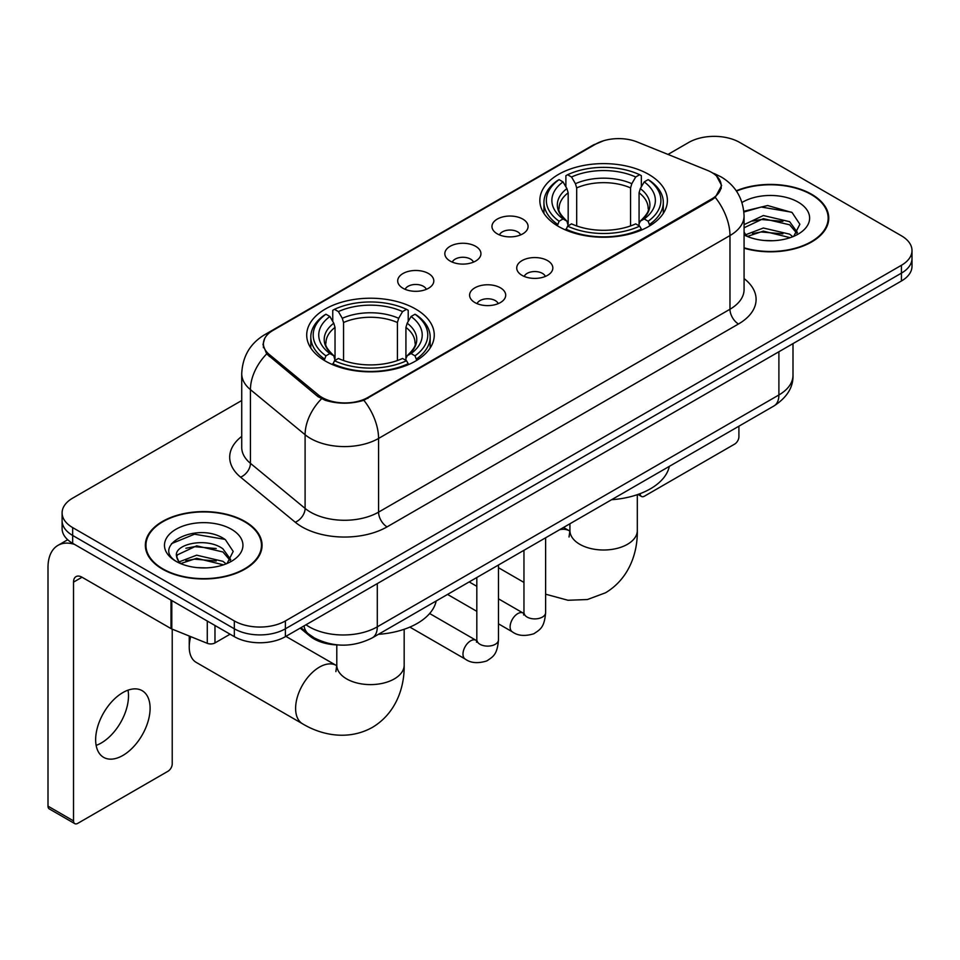 <?xml version="1.0" encoding="UTF-8"?>
<svg xmlns="http://www.w3.org/2000/svg" width="960" height="960" viewBox="0 0 960 960"><rect width="100%" height="100%" fill="white"/><g stroke="black" fill="none" stroke-linecap="round" stroke-linejoin="round"><path stroke-width="1.44" d="M415.572 309A63.78 36.816 0 0 0 346.08 301.02A63.78 36.816 0 0 0 306.708 335.028A63.78 36.816 0 0 0 325.38 361.068A63.78 36.816 0 0 0 394.884 369.048A63.78 36.816 0 0 0 434.256 335.028A63.78 36.816 0 0 0 415.572 309M648.72 174.396A63.78 36.816 0 0 0 579.216 166.416A63.78 36.816 0 0 0 539.844 200.436A63.78 36.816 0 0 0 558.528 226.464A63.78 36.816 0 0 0 628.032 234.444A63.78 36.816 0 0 0 667.392 200.436A63.78 36.816 0 0 0 648.72 174.396M497.256 233.832A18.048 10.416 180 0 1 493.68 230.892A18.048 10.416 180 0 1 499.656 217.932A18.048 10.416 180 0 1 522.792 219.096A18.048 10.416 180 0 1 526.368 230.892A18.048 10.416 180 0 1 497.256 233.832M520.584 234.912A10.824 6.252 0 0 0 517.68 231.876A10.824 6.252 0 0 0 507.012 230.292A10.824 6.252 0 0 0 499.464 234.912M450.12 261.048A18.048 10.416 180 0 1 446.544 258.108A18.048 10.416 180 0 1 452.52 245.148A18.048 10.416 180 0 1 475.644 246.312A18.048 10.416 180 0 1 479.232 258.108A18.048 10.416 180 0 1 450.12 261.048M473.448 262.128A10.824 6.252 0 0 0 470.544 259.092A10.824 6.252 0 0 0 459.876 257.508A10.824 6.252 0 0 0 452.316 262.128M402.984 288.264A18.048 10.416 180 0 1 399.408 285.324A18.048 10.416 180 0 1 405.384 272.364A18.048 10.416 180 0 1 428.508 273.528A18.048 10.416 180 0 1 432.096 285.324A18.048 10.416 180 0 1 402.984 288.264M426.312 289.344A10.824 6.252 0 0 0 423.408 286.308A10.824 6.252 0 0 0 412.74 284.712A10.824 6.252 0 0 0 405.18 289.344M522.024 275.352A18.048 10.416 180 0 1 518.436 272.4A18.048 10.416 180 0 1 524.424 259.452A18.048 10.416 180 0 1 547.548 260.604A18.048 10.416 180 0 1 551.124 272.4A18.048 10.416 180 0 1 522.024 275.352M545.352 276.432A10.824 6.252 0 0 0 542.448 273.384A10.824 6.252 0 0 0 531.768 271.8A10.824 6.252 0 0 0 524.22 276.432M474.888 302.568A18.048 10.416 180 0 1 471.3 299.616A18.048 10.416 180 0 1 477.276 286.668A18.048 10.416 180 0 1 500.412 287.82A18.048 10.416 180 0 1 503.988 299.616A18.048 10.416 180 0 1 474.888 302.568M498.216 303.648A10.824 6.252 0 0 0 495.3 300.6A10.824 6.252 0 0 0 484.632 299.016A10.824 6.252 0 0 0 477.084 303.648M707.34 170.328A32.484 18.756 180 0 1 711.684 172.428A32.484 18.756 180 0 1 721.2 185.7A32.484 18.756 180 0 1 711.684 198.96L367.932 397.428A32.484 18.756 180 0 1 318.336 394.92L269.28 354.468A32.484 18.756 180 0 1 263.412 343.704A32.484 18.756 180 0 1 272.928 330.444L595.668 144.108A32.484 18.756 180 0 1 637.284 142.008L707.34 170.328M338.268 644.964A36.096 20.844 180 0 1 309.864 636.084L300.204 628.116M744.072 248.196A58.356 33.696 0 0 0 828.756 218.124A58.356 33.696 0 0 0 811.656 194.292A58.356 33.696 0 0 0 736.26 190.788M244.98 521.46A58.356 33.696 0 0 0 181.38 514.164A58.356 33.696 0 0 0 145.344 545.292A58.356 33.696 0 0 0 162.444 569.112A58.356 33.696 0 0 0 226.044 576.42A58.356 33.696 0 0 0 262.068 545.292A58.356 33.696 0 0 0 244.98 521.46M145.956 548.328A58.356 33.696 0 0 0 145.752 549.216M716.544 176.016L721.62 185.496L715.26 197.388L712.104 199.68L363.852 400.284C350.964 404.16 338.088 404.16 325.212 400.284L317.916 396.588L266.676 353.916L262.98 344.556L264.648 338.58M241.728 400.524L72.672 498.132A36.096 20.844 0 0 0 62.1 512.868L62.1 528.588A36.096 20.844 0 0 0 72.672 543.324L234.336 636.66L234.336 628.8A36.096 20.844 0 0 0 285.396 628.8L901.428 273.144A36.096 20.844 0 0 0 912 258.396A36.096 20.844 0 0 1 901.428 273.144L285.396 628.8A36.096 20.844 0 0 1 234.336 628.8L72.672 535.464L234.336 628.8L234.336 620.94A36.096 20.844 0 0 0 285.396 620.94L901.428 265.284A36.096 20.844 0 0 0 912 250.536A36.096 20.844 0 0 0 901.428 235.8L739.764 142.464A36.096 20.844 0 0 0 688.704 142.464L667.992 154.428M62.1 520.728A36.096 20.844 0 0 0 72.672 535.464A36.096 20.844 0 0 1 62.1 520.728M62.1 512.868A36.096 20.844 0 0 0 72.672 527.604L234.336 620.94M261.672 549.216A58.356 33.696 0 0 0 261.468 548.328M828.36 222.048A58.356 33.696 0 0 0 828.156 221.148M234.336 636.66A36.096 20.844 0 0 0 285.396 636.66L901.428 281.004A36.096 20.844 0 0 0 912 266.256L912 250.536M744.072 247.8A57.756 33.348 0 0 0 828.156 218.124A57.756 33.348 0 0 0 811.236 194.544A57.756 33.348 0 0 0 736.488 191.124M763.872 240.456L772.944 240.72M745.836 234.696L763.356 228.012L789.624 234.156L792.804 236.712M747.456 236.376L763.356 231.132L790.188 237.672M744.072 231.9A27.192 15.696 0 0 0 747.696 236.592M744.072 224.652L763.356 215.532L789.624 221.676L797.436 232.476M744.072 227.772L763.356 218.652L789.624 224.796L796.812 233.28M744.072 234.912A39.228 22.644 0 0 0 798.132 234.132A39.228 22.644 0 0 0 798.132 202.104A39.228 22.644 0 0 0 741.984 202.5M793.728 236.328L799.872 224.256L792.108 212.544L767.652 205.524L743.832 211.284M746.112 235.908L744.072 233.736M743.904 212.028L761.208 207.024L791.568 212.184M752.568 221.076L761.208 219.504L782.892 221.364M752.568 233.544L761.208 231.984L782.892 233.844M640.116 493.656L640.212 493.716A6.012 3.468 120 0 0 641.46 496.464A6.012 3.468 120 0 0 644.46 496.164L734.652 444.096A6.012 3.468 120 0 0 738.912 436.728L738.912 426.192M162.864 568.872A57.756 33.348 0 0 0 225.816 576.096A57.756 33.348 0 0 0 261.468 545.292A57.756 33.348 0 0 0 244.548 521.712A57.756 33.348 0 0 0 181.608 514.476A57.756 33.348 0 0 0 145.956 545.292A57.756 33.348 0 0 0 162.864 568.872M197.184 567.624L206.256 567.888M179.16 561.864L196.668 555.18L222.936 561.324L226.116 563.88M180.768 563.544L196.668 558.3L223.512 564.84M179.436 563.076L176.616 556.488A27.192 15.696 0 0 0 181.008 563.76M230.748 559.644L222.936 548.856C206.616 536.676 173.028 544.188 176.616 556.488L176.52 555.288M176.688 556.872L177.444 554.844L196.668 545.832L222.936 551.976L230.136 560.448M227.052 563.496L233.196 551.424L225.42 539.712C197.904 519.936 148.992 546 177.228 561.984L177.372 562.068M231.444 529.272A39.228 22.644 0 0 0 175.968 529.272A39.228 22.644 0 0 0 175.968 561.3A39.228 22.644 0 0 0 231.444 561.3A39.228 22.644 0 0 0 231.444 529.272M171.492 543.648L194.532 534.192L224.892 539.352M185.88 548.244L194.532 546.672L216.204 548.532M185.88 560.724L194.532 559.152L216.204 561.012M557.376 225.792L559.092 221.232A57.276 33.072 0 0 1 559.092 179.64L563.028 181.908A51.744 29.868 0 0 0 563.028 218.952L566.916 221.172L568.176 225.816M568.176 223.92L568.176 192.804L566.916 188.604L563.028 181.908M565.884 186.84L565.884 175.704L567.6 174.72A57.276 33.072 0 0 1 639.648 174.72L635.7 177A51.744 29.868 0 0 0 571.536 177L575.424 183.696L576.684 187.896L576.684 225.936M630.564 225.936L630.564 187.896L631.812 183.696L635.7 177M611.58 499.716A66.18 38.208 0 0 0 669.324 466.368M565.884 229.092A59.688 34.464 0 0 0 641.352 229.092L639.648 226.14A57.276 33.072 0 0 1 567.6 226.14L565.884 230.112M641.352 230.112L641.352 229.092M559.092 179.64L557.376 180.612A59.688 34.464 0 0 0 543.936 202.392A59.688 34.464 0 0 0 557.376 224.184M639.648 174.72L641.352 175.704L641.352 186.84M567.6 226.14L571.536 223.872A51.744 29.868 0 0 0 635.7 223.872L639.648 226.14M563.028 218.952L559.092 221.232M571.536 177L567.6 174.72M566.916 188.604A46.284 26.724 0 0 0 566.916 221.172L567.132 221.316C560.556 214.956 557.88 210.636 559.104 208.356A44.52 25.704 0 0 1 568.176 192.804M649.86 224.184A59.688 34.464 0 0 0 663.3 202.392A59.688 34.464 0 0 0 649.86 180.612L648.156 179.64A57.276 33.072 0 0 1 648.156 221.232L649.86 225.792M648.156 221.232L644.22 218.952A51.744 29.868 0 0 0 644.22 181.908L648.156 179.64M644.22 181.908L640.32 188.604L639.072 192.804L639.072 223.92L640.32 221.172L644.22 218.952M639.072 192.804A44.52 25.704 0 0 1 648.144 208.356C649.356 210.648 646.68 214.968 640.104 221.316L640.32 221.172A46.284 26.724 0 0 0 640.32 188.604M639.072 225.816L639.072 223.92M190.716 636.624A33.696 19.452 120 0 0 189.24 646.98L189.24 637.152A21.66 12.504 -60 0 1 189.276 636.036M189.24 646.98A33.696 19.452 120 0 0 196.224 662.4L302.58 723.816A33.696 19.452 -60 0 1 297.42 696.816A33.696 19.452 -60 0 1 319.428 667.128A33.696 19.452 -60 0 1 336.276 665.448L336.78 665.748M324.24 360.396L325.944 355.836A57.276 33.072 0 0 1 325.944 314.232L329.892 316.512A51.744 29.868 0 0 0 329.892 353.556L333.78 355.764L335.028 360.408M335.028 358.512L335.028 327.408L333.78 323.208L329.892 316.512M332.748 321.444L332.748 310.296L334.464 309.324A57.276 33.072 0 0 1 406.5 309.324L402.564 311.592A51.744 29.868 0 0 0 338.4 311.592L342.288 318.3L343.548 322.5L343.548 360.54M397.416 360.54L397.416 322.5L398.676 318.3L402.564 311.592M378.432 634.32A66.18 38.208 0 0 0 436.188 600.972M332.748 363.696A59.688 34.464 0 0 0 408.216 363.696L406.5 360.744A57.276 33.072 0 0 1 334.464 360.744L332.748 364.716M408.216 364.716L408.216 363.696M325.944 314.232L324.24 315.216A59.688 34.464 0 0 0 310.8 336.996A59.688 34.464 0 0 0 324.24 358.788M406.5 309.324L408.216 310.296L408.216 321.444M334.464 360.744L338.4 358.476A51.744 29.868 0 0 0 402.564 358.476L406.5 360.744M329.892 353.556L325.944 355.836M338.4 311.592L334.464 309.324M333.78 323.208A46.284 26.724 0 0 0 333.78 355.764L333.996 355.908C327.42 349.548 324.744 345.24 325.956 342.96A44.52 25.704 0 0 1 335.028 327.408M416.724 358.788A59.688 34.464 0 0 0 430.164 336.996A59.688 34.464 0 0 0 416.724 315.216L415.008 314.232A57.276 33.072 0 0 1 415.008 355.836L416.724 360.396M415.008 355.836L411.072 353.556A51.744 29.868 0 0 0 411.072 316.512L415.008 314.232M411.072 316.512L407.184 323.208L405.924 327.408L405.924 358.512L407.184 355.764L411.072 353.556M405.924 327.408A44.52 25.704 0 0 1 415.008 342.96C416.22 345.252 413.532 349.572 406.968 355.908L407.184 355.764A46.284 26.724 0 0 0 407.184 323.208M405.924 360.408L405.924 358.512M128.016 690.168A38.508 22.236 -60 0 1 101.28 742.98A38.508 22.236 -60 0 1 96.144 745.38M122.88 755.448A38.508 22.236 120 0 0 148.032 721.512A38.508 22.236 120 0 0 142.128 690.66A38.508 22.236 120 0 0 122.88 692.568A38.508 22.236 120 0 0 97.716 726.504A38.508 22.236 120 0 0 103.62 757.356A38.508 22.236 120 0 0 122.88 755.448M214.98 625.488L214.98 642.924L230.088 634.2M74.472 544.368A48.132 27.792 -120 0 0 57.972 545.364A48.132 27.792 -120 0 0 48 567.396L48 806.148L73.524 820.884L73.524 582.132A12.036 6.948 60 0 1 76.02 576.624A12.036 6.948 60 0 1 82.032 577.224L171 628.584L171 600.096M73.524 820.884A6.012 3.468 120 0 0 74.772 823.632L49.248 808.896A6.012 3.468 -60 0 1 48 806.148M74.772 823.632A6.012 3.468 120 0 0 77.784 823.344L167.976 771.264A6.012 3.468 120 0 0 172.224 763.896L172.224 629.148M214.98 642.924A6.012 3.468 180 0 1 207.276 643.32L171.804 628.98A6.012 3.468 180 0 1 171 628.584M269.28 354.468L269.28 356.484M318.336 394.92L318.336 396.924M367.932 397.428L367.932 398.388M711.684 198.96L711.684 199.92M309.864 635.004L309.864 636.084M744.072 278.58A60.168 34.74 180 0 1 738.48 323.988L387.072 526.872A12.036 6.948 60 0 1 378.564 512.136L729.972 309.24A48.132 27.792 0 0 0 744.072 289.596L744.072 215.904A48.132 27.792 180 0 1 729.972 235.56A42.12 24.312 -120 0 0 715.26 197.388M387.072 526.872A60.168 34.74 180 0 1 301.98 526.872A60.168 34.74 180 0 1 295.248 522.228L240.576 477.156A60.168 34.74 180 0 1 241.728 436.392M310.5 512.136A48.132 27.792 0 0 0 378.564 512.136L378.564 438.444A48.132 27.792 180 0 1 310.5 438.444A48.132 27.792 180 0 1 305.1 434.736L250.44 389.652A48.132 27.792 180 0 1 241.728 373.716L241.728 447.408A48.132 27.792 0 0 0 250.44 463.344L305.1 508.416A48.132 27.792 0 0 0 310.5 512.136M744.072 215.904C743.256 198.6 735.648 185.628 721.248 176.976L715.176 174.012A42.12 19.728 112 0 0 713.388 173.496M363.852 400.284A42.12 24.312 60 0 1 378.564 438.444L729.972 235.56L729.972 309.24A12.036 6.948 60 0 0 738.48 323.988M269.088 333.108A42.12 24.312 -120 0 0 264.552 334.788C250.152 343.44 242.544 356.412 241.728 373.716M264.552 334.788L592.56 145.416A42.12 24.312 60 0 1 595.752 144.06M266.676 353.916A42.12 28.164 129.5 0 0 250.44 389.652L250.44 463.344A12.036 8.052 -50.5 0 1 240.576 477.156M321.504 398.82A42.12 28.164 129.5 0 0 305.1 434.736L305.1 508.416A12.036 8.052 -50.5 0 1 295.248 522.228M285.396 620.94L285.396 636.66M901.428 265.284L901.428 281.004M72.672 527.604L72.672 543.324M305.988 624.768A48.132 27.792 0 0 0 309.216 626.832A48.132 27.792 0 0 0 377.292 626.832L778.896 394.968A48.132 27.792 0 0 0 792.996 375.324C793.356 387.264 786.984 397.488 773.916 405.984L372.3 637.86A24.072 13.896 60 0 0 377.292 626.832L377.292 583.608M778.896 351.744L778.896 394.968A24.072 13.896 60 0 1 773.916 405.984M304.032 625.896A24.072 16.092 129.5 0 0 308.232 633.72L300.924 627.696M637.308 494.664L637.308 530.556A33.696 19.452 180 0 1 627.444 544.308A33.696 19.452 180 0 1 579.792 544.308A33.696 19.452 180 0 1 569.928 530.556L569.028 537.012M559.692 529.668A33.696 19.452 -60 0 1 569.412 530.856L569.928 531.144M630.564 187.896A44.52 25.704 0 0 0 576.684 187.896M631.812 183.696A46.284 26.724 0 0 0 575.424 183.696M404.172 629.268L404.172 665.16A33.696 19.452 180 0 1 394.308 678.912A33.696 19.452 180 0 1 346.656 678.912A33.696 19.452 180 0 1 336.792 665.16L335.88 671.616M397.416 322.5A44.52 25.704 0 0 0 343.548 322.5M398.676 318.3A46.284 26.724 0 0 0 342.288 318.3M545.616 537.792L545.616 612.648A10.824 6.252 180 0 1 541.944 617.328A10.824 6.252 180 0 1 527.124 617.064A10.824 6.252 180 0 1 523.956 612.648L523.608 614.976L524.58 614.184M545.616 612.648C544.38 627.912 539.976 629.544 533.928 633.72C524.988 636.48 517.788 635.856 512.352 631.848A10.824 6.252 -60 0 1 510.696 623.172A10.824 6.252 -60 0 1 517.764 613.62A10.824 6.252 -60 0 1 518.244 613.368A10.824 6.252 -60 0 1 523.188 613.092L523.92 613.476M498.48 565.008L498.48 639.864A10.824 6.252 180 0 1 494.808 644.544A10.824 6.252 180 0 1 479.988 644.28A10.824 6.252 180 0 1 476.82 639.864L476.472 642.192L477.432 641.4M498.48 639.864C497.244 655.128 492.84 656.76 486.792 660.936C477.852 663.696 470.652 663.072 465.216 659.064A10.824 6.252 -60 0 1 463.56 650.388A10.824 6.252 -60 0 1 470.628 640.836A10.824 6.252 -60 0 1 471.108 640.584A10.824 6.252 -60 0 1 476.04 640.308L476.784 640.692M73.524 582.132L82.032 577.224M171.804 600.564L171.804 628.98M207.276 643.32L207.276 621.036M263.412 343.704L263.412 347.688M721.2 185.7L721.2 188.568M592.56 145.416L603.564 140.76M715.176 174.012L712.56 172.956M372.3 637.86C352.932 647.58 333.564 647.58 314.208 637.86L308.232 633.72M792.996 375.324L792.996 343.596M828.156 222.948L828.156 218.124M641.46 496.464L637.956 494.448M261.468 550.116L261.468 545.292M145.956 550.116L145.956 545.292M637.308 530.556C637.752 552.672 629.184 578.664 605.508 592.788L587.412 599.532L567.984 600.264L545.616 594.192M523.956 582.42L498.48 567.708M543.936 213.408L543.936 202.392M663.3 213.408L663.3 202.392M569.412 530.856L563.532 527.448M569.928 523.752L569.928 530.556M404.172 665.16C404.616 687.264 396.036 713.268 372.372 727.392C348.324 740.82 321.528 735.252 302.58 723.816M310.8 348.012L310.8 336.996M430.164 348.012L430.164 336.996M336.276 665.448L285.9 636.372M336.792 644.916L336.792 665.16M512.352 631.848L498.48 623.832M476.82 611.328L447.528 594.42M523.956 550.296L523.956 612.648M523.188 613.092L498.48 598.824M476.82 586.32L469.188 581.916M465.216 659.064L409.848 627.096M476.82 577.512L476.82 639.864M476.04 640.308L429.636 613.512M57.972 545.364L67.704 539.736"/></g></svg>
